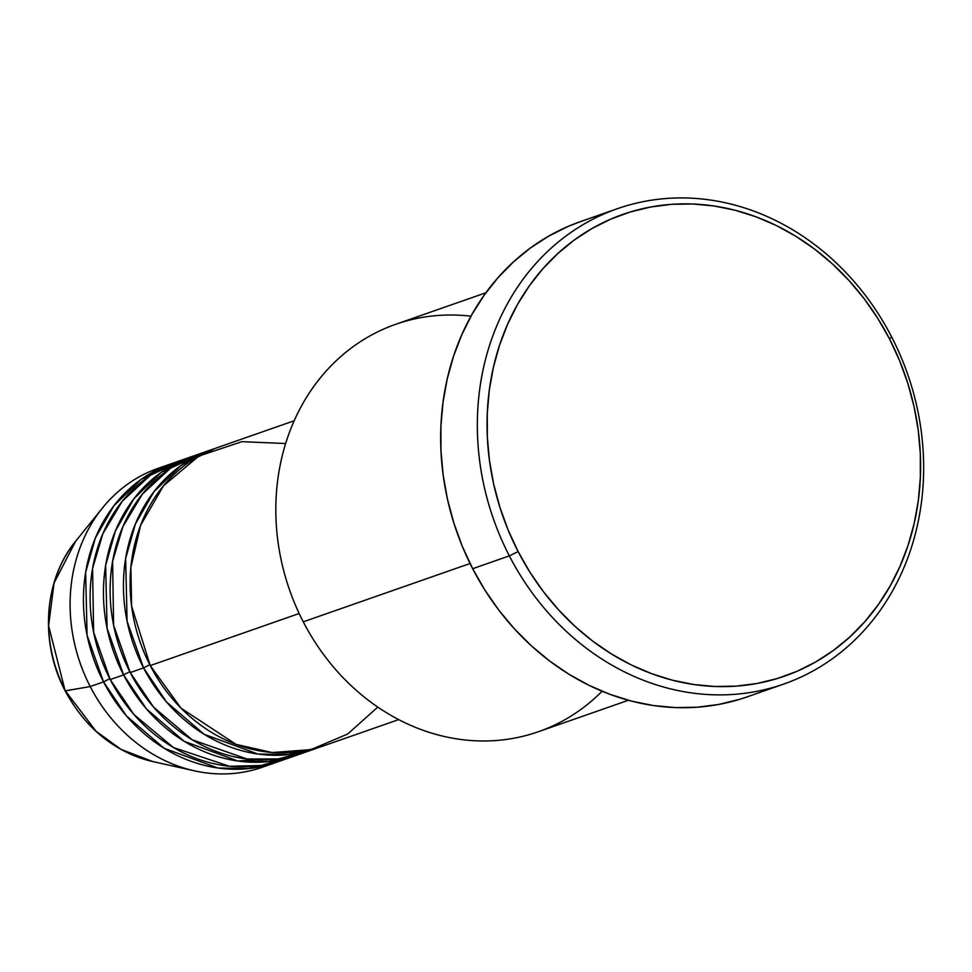 <?xml version="1.0" encoding="UTF-8"?>
<svg xmlns="http://www.w3.org/2000/svg" width="972" height="972" viewBox="0 0 972 972"><rect width="100%" height="100%" fill="white"/><g stroke="black" fill="none" stroke-linecap="round" stroke-linejoin="round"><path stroke-width="1.46" d="M171.473 463.656A158.29 137.903 -109.3 0 1 174.826 462.538L141.219 479.33L113.979 505.647L95.365 538.014L85.645 572.411L87.079 635.214L103.554 681.894L109.775 678.687L103.554 681.894L90.214 686.548L103.554 681.894A158.29 137.903 -109.3 0 0 275.939 762.498A158.29 137.903 -109.3 0 0 279.256 761.283L248.54 768.621L217.813 768.002L164.159 748.282L126.433 715.902L103.554 681.894A158.29 137.903 -109.3 0 1 171.473 463.656L158.132 468.322A158.29 137.903 70.7 0 0 90.214 686.548L65.16 690.861L48.6 625.786L54.08 582.933L75.731 541.125A132.727 115.632 70.7 0 0 65.416 690.898L90.214 686.548A158.29 137.903 -109.3 0 1 102.522 507.931A158.29 137.903 -109.3 0 1 164.875 466.183M294.176 420.767L218.153 447.339A158.29 137.903 70.7 0 0 150.235 665.577L181.047 708.199L236.014 744.358L272.209 752.547L310.931 749.619L347.672 734.018L377.792 707.118M211.483 449.672L198.142 454.337A158.29 137.903 70.7 0 0 130.224 672.563L143.564 667.91A158.29 137.903 -109.3 0 0 315.949 748.513A158.29 137.903 -109.3 0 0 319.266 747.298L288.55 754.624L257.823 754.017L204.169 734.297L166.443 701.918L143.564 667.91L149.785 664.69L143.564 667.91A158.29 137.903 -109.3 0 1 211.483 449.672A158.29 137.903 -109.3 0 1 214.836 448.554L181.229 465.345L153.989 491.662L135.375 524.03L125.655 558.426L127.089 621.23L143.564 667.91L130.224 672.563L153.527 707.057L192.104 739.741L246.973 758.998L278.223 758.938L309.218 750.651M191.484 456.67L178.143 461.323A158.29 137.903 70.7 0 0 110.225 679.562L123.566 674.896A158.29 137.903 -109.3 0 0 295.95 755.511A158.29 137.903 -109.3 0 0 299.267 754.296L268.539 761.623L237.824 761.003L184.158 741.296L146.444 708.904L123.566 674.896L129.774 671.688L123.566 674.896A158.29 137.903 -109.3 0 1 191.484 456.67A158.29 137.903 -109.3 0 1 194.825 455.552L161.218 472.331L133.99 498.648L115.376 531.028L105.644 565.425L107.078 628.216L123.566 674.896L110.225 679.562L133.929 714.517L173.393 747.504L229.477 766.276L261.213 765.511L292.463 756.228M237.848 761.015L255.624 759.764M485.915 292.766L395.871 324.235A215.845 188.046 70.7 0 0 303.264 621.825A215.845 188.046 -109.3 0 1 301.539 405.907A215.845 188.046 -109.3 0 1 470.983 316.204M509.34 555.875L518.137 551.586A244.628 213.123 -109.3 0 1 591.972 228.529A244.628 213.123 -109.3 0 1 889.514 338.9L891.64 336.932A251.821 219.393 70.7 0 0 585.351 223.329A251.821 219.393 70.7 0 0 509.34 555.875A251.821 219.393 -109.3 0 1 617.39 208.688A251.821 219.393 -109.3 0 1 891.64 336.932A251.821 219.393 -109.3 0 1 783.59 684.118A251.821 219.393 -109.3 0 1 509.34 555.875L472.671 568.705L509.34 555.875A251.821 219.393 70.7 0 0 815.642 669.489A251.821 219.393 70.7 0 0 891.64 336.932L889.514 338.9L877.655 318.172L864.132 298.659L849.054 280.568L832.579 264.056L814.864 249.294L796.08 236.427L776.409 225.553L756.034 216.805L735.16 210.256L713.995 205.979L692.72 203.986L671.555 204.327L650.693 207L630.354 211.945L610.72 219.15L591.972 228.529L574.318 239.999L557.904 253.449L542.886 268.734L529.424 285.719L517.651 304.248L507.663 324.138L499.559 345.194L493.436 367.197L489.329 389.966L487.288 413.27L487.337 436.878L489.475 460.558L493.667 484.105L499.887 507.263L508.064 529.837L518.137 551.586L529.995 572.314L543.53 591.827L558.608 609.918L575.072 626.418L592.786 641.18L611.57 654.059L631.241 664.921L651.617 673.681L672.49 680.23L693.668 684.507L714.942 686.499L736.108 686.147L756.957 683.486L777.308 678.529L796.943 671.336L815.678 661.956L833.344 650.487L849.759 637.037L864.764 621.752L878.226 604.754L890.012 586.238L899.999 566.348L908.091 545.292L914.227 523.276L918.321 500.519L920.363 477.216L920.314 453.608L918.188 429.928L913.996 406.381L907.775 383.223L899.586 360.648L889.514 338.9A244.628 213.123 -109.3 0 1 815.678 661.956A244.628 213.123 -109.3 0 1 518.137 551.586L509.34 555.875M285.647 443.524L241.894 441.665L198.786 456.099L163.43 485.866L140.6 525.33L130.88 567.284L131.609 606.115L150.235 665.577L299.157 613.514L150.235 665.577A158.29 137.903 70.7 0 0 322.619 746.18L398.654 719.608M602.093 691.25A215.845 188.046 -109.3 0 1 303.264 621.825L470.059 563.517L303.264 621.825A215.845 188.046 70.7 0 0 538.33 731.746L628.374 700.277M617.39 208.688L580.721 221.507A251.821 219.393 70.7 0 0 472.671 568.705A251.821 219.393 70.7 0 0 746.921 696.948L783.59 684.118M184.874 459.197L150.478 475.211L122.314 501.2L102.886 533.677L92.583 568.462L93.616 632.225L110.225 679.562A158.29 137.903 70.7 0 0 282.609 760.165L295.95 755.511M269.208 764.636A158.29 137.903 -109.3 0 1 194.412 770.832A158.29 137.903 -109.3 0 1 90.214 686.548A158.29 137.903 70.7 0 0 262.61 767.163L275.939 762.498M65.416 690.898A132.727 115.632 70.7 0 0 152.786 761.562L121.063 749.4L96.046 731.26L65.416 690.898M739.461 699.378L718.515 704.481L697.046 707.227L675.261 707.58L653.354 705.538L631.557 701.128L610.076 694.385L589.105 685.369L568.851 674.191L549.52 660.936L531.283 645.736L514.322 628.75L498.806 610.124L484.87 590.04L472.671 568.705L462.295 546.313L453.875 523.082L447.472 499.231L443.159 474.992L440.96 450.619L440.911 426.307L443.013 402.335L447.242 378.898L453.547 356.226L461.882 334.562L472.161 314.09L484.287 295.014L498.15 277.53L513.593 261.784L530.493 247.945L548.682 236.147L567.964 226.488L580.952 221.434M204.885 452.199L170.477 468.212L142.325 494.201L122.885 526.678L112.594 561.464L113.615 625.239L130.224 672.563A158.29 137.903 70.7 0 0 302.62 753.178L315.949 748.513M194.412 770.832L152.786 761.562C114.696 752.073 85.487 728.502 65.16 690.873C39.488 642.577 43.728 579.616 75.731 541.125L102.522 507.931"/></g></svg>
